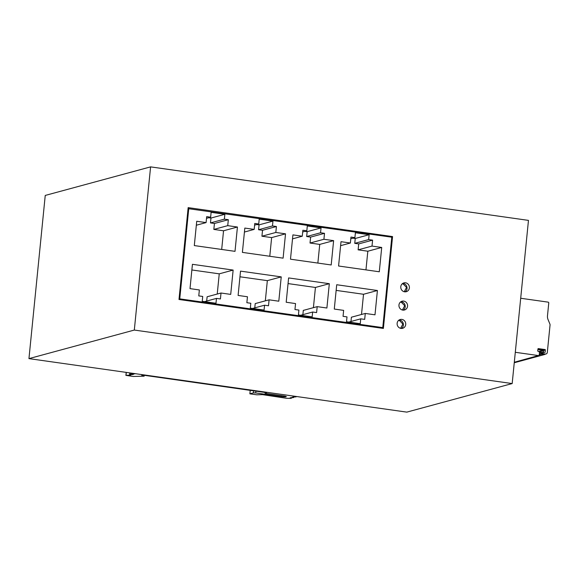 <?xml version="1.0" encoding="UTF-8"?>
<svg xmlns="http://www.w3.org/2000/svg" width="579" height="579" viewBox="0 0 579 579"><rect width="100%" height="100%" fill="white"/><g stroke="black" fill="none" stroke-linecap="round" stroke-linejoin="round"><path stroke-width="0.87" d="M404.634 291.802A4.56 4.299 -105.2 0 1 403.889 282.899A4.56 4.299 -105.2 0 1 409.382 287.032A4.56 4.299 -105.2 0 1 404.634 291.802M405.047 291.838A4.56 4.299 74.8 0 0 402.76 283.399M400.979 328.402A4.56 4.299 -105.2 0 1 400.234 319.499A4.56 4.299 -105.2 0 1 405.727 323.632A4.56 4.299 -105.2 0 1 400.979 328.402M401.399 328.438A4.56 4.299 74.8 0 0 399.105 319.999M402.803 310.098A4.56 4.299 -105.2 0 1 402.065 301.196A4.56 4.299 -105.2 0 1 407.558 305.336A4.56 4.299 -105.2 0 1 402.803 310.098M403.223 310.141A4.56 4.299 74.8 0 0 400.936 301.695M512.176 383.566L406.813 412.125L28.95 358.618L134.314 330.059L512.176 383.566L528.468 220.382L150.598 166.875L134.314 330.059M150.598 166.875L45.242 195.434L28.95 358.618M178.991 299.488L188.161 207.629L392.555 236.572L383.385 328.431L178.991 299.488M291.483 397.578L291.678 398.077L290.759 398.338L286.504 398.287L262.533 394.646L256.743 394.798L249.875 393.829L253.407 392.866L255.708 392.953L281.474 396.601A3.648 0.456 -174.3 0 0 286.287 396.644A3.648 0.456 -174.3 0 0 283.826 395.964L265.276 393.336L265.131 392.49M291.44 398.012L290.18 397.78L293.785 397.52L292.279 397.223L293.126 396.984L296.093 396.89L296.137 396.456L296.093 396.861L294.769 396.26M135.71 373.737L133.431 373.788L133.467 373.419M133.011 373.354L133.431 373.788M132.967 373.773L132.026 374.027L132.106 373.231M132.605 374.157L132.562 374.591L133.525 374.324L132.005 374.041L132.084 373.223M132.562 374.591L131.071 374.425L131.209 373.1M130.753 373.035L130.615 374.41L131.071 374.425M130.615 374.41L129.551 374.7L129.732 372.89L129.551 374.7M131.035 374.975L129.537 374.714M131.035 375.004L126.012 375.387L126.309 372.406M144.207 375.337L144.055 376.184L133.293 376.466L126.012 375.387M144.12 376.14L141.725 375.272L144.54 375.344L266.593 392.692L265.052 393.257L265.11 392.482M545.411 354.001L543.645 354.478L541.416 354.16L543.182 353.682L545.411 354.001A1.824 1.723 -105.2 0 0 547.314 352.437L550.05 325A1.824 1.723 -105.2 0 0 549.912 324.074L548.031 319.521A7.295 6.876 -105.2 0 1 547.481 315.816L548.769 302.962A0.731 0.688 -105.2 0 0 548.154 302.144L520.695 298.257M515.296 352.293L538.463 355.571A0.731 0.688 -105.2 0 0 538.723 355.557L536.957 356.034A0.731 0.688 -105.2 0 1 536.697 356.049L538.463 355.571M538.036 348.674L537.696 351.077L539.512 352.068L539.223 354.949A0.731 0.688 -105.2 0 1 538.723 355.557M538.289 348.609L545.157 349.578L545.252 352.148L541.177 353.031L543.196 352.249M542.943 352.553L542.87 353.27L541.104 353.755L541.416 354.16M543.182 353.682L542.87 353.27M514.268 362.642A1.824 1.723 74.8 0 0 514.854 362.592L544.289 354.616A1.824 1.723 -105.2 0 1 543.63 354.659L514.268 362.613M392.555 236.572L390.782 237.05M250.193 390.615L249.875 393.829M543.522 352.271L543.391 350.056L537.869 349.275M514.304 362.259L536.697 356.049M538.579 351.569L543.015 350.367L537.84 349.636M402.115 283.905L403.129 283.913L406.545 287.459L404.236 291.722M398.461 320.505L399.474 320.513L402.897 324.059L400.581 328.322M400.284 302.209L401.305 302.209L404.721 305.755L402.405 310.026M544.94 354.261A1.824 1.723 -105.2 0 1 544.289 354.616M543.645 354.478A1.824 1.723 74.8 0 0 544.303 354.435L546.069 353.957M537.044 356.099A0.731 0.688 74.8 0 0 537.652 355.846M543.015 350.367L543.319 350.78L539.454 351.822M542.291 352.459L543.174 352.22L543.319 350.78M543.63 354.659L540.743 353.885L541.119 352.322L542.378 352.473M541.104 353.755L541.177 353.031M188.059 208.643L391.795 237.195L382.77 327.613L179.751 298.865L188.776 208.447M179.034 299.061L179.751 298.865M380.996 328.09L382.77 327.613M190.006 288.624L192.431 264.313L233.142 270.075L230.71 294.393L221.012 293.017L220.418 298.959L216.466 298.402L215.981 303.266L202.237 301.319L202.722 296.455L198.771 295.898L199.364 289.949L190.006 288.624M334.286 309.056L336.71 284.738L377.414 290.506L374.989 314.824L365.284 313.449L364.69 319.391L360.739 318.834L360.254 323.697L346.517 321.75L347.002 316.887L343.05 316.329L343.644 310.38L334.286 309.056M286.192 302.245L288.617 277.927L329.321 283.696L326.896 308.014L317.191 306.638L316.597 312.58L312.646 312.023L312.161 316.887L298.424 314.94L298.909 310.076L294.957 309.519L295.551 303.57L286.192 302.245M238.099 295.435L240.524 271.124L281.235 276.885L278.803 301.203L269.097 299.828L268.504 305.77L264.56 305.213L264.075 310.076L250.331 308.129L250.816 303.266L246.864 302.708L247.457 296.759L238.099 295.435M210.633 217.205L211.118 212.341L224.862 214.288L224.377 219.151L228.329 219.709L227.735 225.651L237.433 227.026L235.009 251.344L194.305 245.576L196.73 221.265L206.088 222.589L206.681 216.647L210.633 217.205L206.515 218.319M354.913 237.636L355.397 232.772L369.134 234.719L368.649 239.583L372.601 240.14L372.007 246.082L381.713 247.457L379.288 271.775L338.577 266.007L341.009 241.689L350.367 243.021L350.961 237.072L354.913 237.636L350.794 238.751M306.819 230.826L307.304 225.962L321.041 227.909L320.556 232.772L324.508 233.33L323.914 239.272L333.62 240.647L331.195 264.965L290.484 259.197L292.916 234.886L302.274 236.21L302.868 230.261L306.819 230.826L302.701 231.94M258.726 224.015L259.211 219.151L272.955 221.098L272.47 225.962L276.415 226.519L275.821 232.461L285.527 233.836L283.102 258.154L242.398 252.386L244.823 228.075L254.181 229.4L254.774 223.458L258.726 224.015L254.608 225.13M233.142 270.075L219.246 273.838L191.866 269.966M221.012 293.017L207.116 296.781L206.689 301.051M217.234 294.038L219.246 273.838M377.414 290.506L363.525 294.27L336.146 290.39M365.284 313.449L351.395 317.212L350.968 321.483M361.506 314.469L363.525 294.27M329.321 283.696L315.432 287.459L288.053 283.587M317.191 306.638L303.302 310.402L302.875 314.672M313.413 307.659L315.432 287.459M281.235 276.885L267.339 280.649L239.959 276.776M269.097 299.828L255.209 303.591L254.782 307.862M265.327 300.848L267.339 280.649M224.862 214.288L210.966 218.051L208.693 217.733M206.088 222.589L196.332 225.231M221.685 249.455L223.545 230.789L237.433 227.026M223.545 230.789L213.839 229.422L227.735 225.651M369.134 234.719L355.245 238.483L352.973 238.157M350.367 243.021L340.611 245.662M365.957 269.886L367.824 251.221L381.713 247.457M367.824 251.221L358.119 249.846L372.007 246.082M321.041 227.909L307.152 231.672L304.88 231.347M302.274 236.21L292.518 238.852M317.864 263.076L319.731 244.41L333.62 240.647M319.731 244.41L310.026 243.035L323.914 239.272M272.955 221.098L259.059 224.862L256.786 224.536M254.181 229.4L244.425 232.041M269.778 256.265L271.638 237.6L285.527 233.836M271.638 237.6L261.932 236.225L275.821 232.461M204.517 301.637L216.466 298.402M348.79 322.069L360.739 318.834M300.696 315.258L312.646 312.023M252.603 308.448L264.56 305.213M213.839 229.422L214.433 223.472L210.481 222.915L210.966 218.051M224.377 219.151L210.481 222.915M214.433 223.472L228.329 219.709M358.119 249.846L358.712 243.904L354.761 243.346L355.245 238.483M368.649 239.583L354.761 243.346M358.712 243.904L372.601 240.14M310.026 243.035L310.619 237.093L306.667 236.536L307.152 231.672M320.556 232.772L306.667 236.536M310.619 237.093L324.508 233.33M261.932 236.225L262.526 230.283L258.574 229.725L259.059 224.862M272.47 225.962L258.574 229.725M262.526 230.283L276.415 226.519M281.474 396.601L281.568 395.645M255.708 392.953L255.867 391.418M253.58 391.093L253.407 392.866M545.157 349.578L543.391 350.056M545.469 349.984L543.703 350.469M129.986 374.808L129.942 375.286M541.054 354.29L539.237 354.782M545.252 352.148L544.361 352.387M291.729 397.614L291.678 398.077L291.707 397.614M130.072 374.823L130.029 375.279M540.743 353.885L539.288 354.276M540.873 352.625L539.418 353.016M134.458 373.933L134.494 373.564M293.596 397.006L293.553 397.433M132.15 374.092L132.106 374.577M296.159 396.456L296.115 396.876M126.208 372.391L125.904 375.409M144.243 375.337L144.164 376.162M514.297 362.316L537.305 356.085M539.44 352.777L541.119 352.322"/></g></svg>
